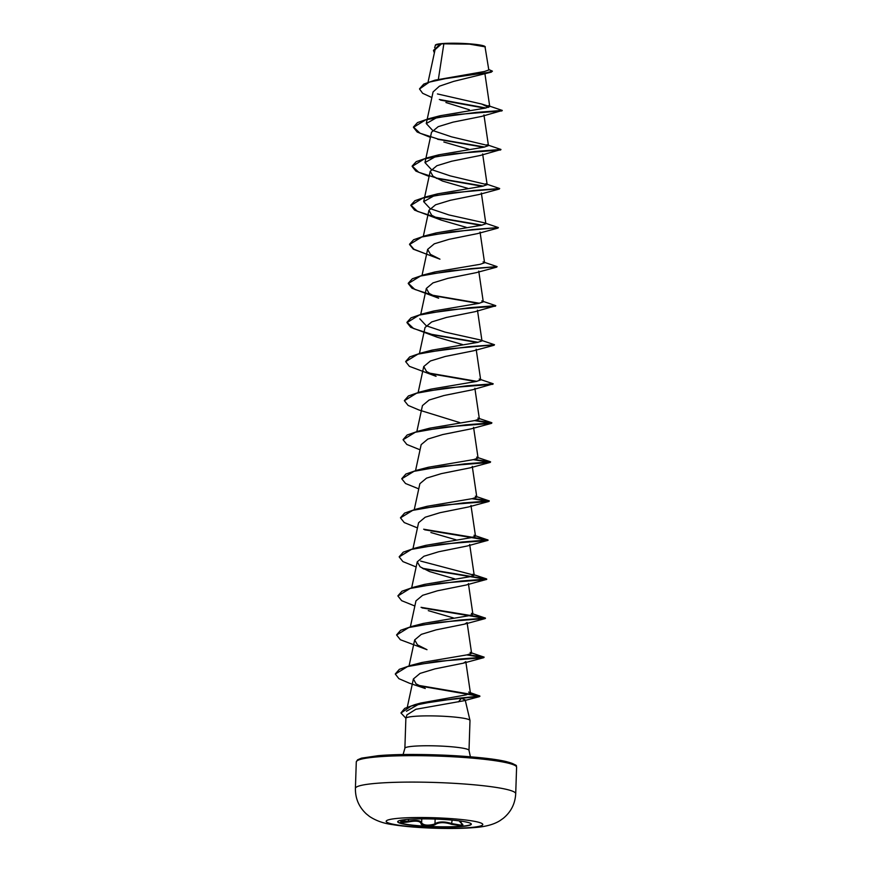 <?xml version="1.0" encoding="UTF-8"?>
<svg xmlns="http://www.w3.org/2000/svg" width="872" height="872" viewBox="0 0 872 872"><rect width="100%" height="100%" fill="white"/><g stroke="black" fill="none" stroke-linecap="round" stroke-linejoin="round"><path stroke-width="1.31" d="M471.305 824.062A36.842 3.924 1.9 0 1 461.789 826.231A36.842 3.924 1.9 0 1 421.776 825.969A36.842 3.924 1.9 0 1 397.708 821.62M461.779 826.503A36.842 3.924 1.9 0 1 421.187 826.187A36.842 3.924 1.9 0 1 397.676 821.751A36.842 3.924 1.9 0 1 407.224 819.44A36.842 3.924 1.9 0 1 447.816 819.745A36.842 3.924 1.9 0 1 471.327 824.193A36.842 3.924 1.9 0 1 461.779 826.503M404.063 820.258L406.352 819.517L404.063 820.258C398.221 822.558 399.736 823.114 408.597 821.914L408.423 821.206C416.282 819.822 420.696 820.389 421.645 822.917C423.607 825.293 427.662 825.751 433.831 824.291L434.986 823.659C439.15 821.413 444.818 821.402 451.99 823.637L460.525 825.097L462.302 824.443M460.536 821.043L461.539 823.462C463.49 824.727 463.261 825.49 460.863 825.773L451.554 824.302C444.796 822.111 439.466 822.111 435.553 824.323C432.675 826.754 420.566 826.078 421.034 823.517C420.162 821.043 416.02 820.508 408.597 821.914M419.541 88.824L423.77 84.083L435.019 80.159L484.429 71.504L488.811 69.978L484.985 46.521A24.863 2.649 -178.1 0 0 468.002 43.72A24.863 2.649 -178.1 0 0 441.875 43.6A24.863 2.649 -178.1 0 0 435.586 44.875L434.638 47.666M485.323 46.87L469.605 44.156L441.613 43.796L435.074 49.639L428.043 82.23M458.345 701.916L461.441 698.319L465.158 699.911L463.85 700.772L415.879 709.274L406.93 714.887L405.894 718.288A32.079 3.412 1.9 0 1 414.178 716.37A32.079 3.412 1.9 0 1 449.102 716.61A32.079 3.412 1.9 0 1 469.986 720.414A32.079 3.412 1.9 0 1 469.997 720.512L469.005 750.4A32.079 3.412 -178.1 0 0 448.535 746.53A32.079 3.412 -178.1 0 0 413.186 746.258A32.079 3.412 -178.1 0 0 404.881 748.263L403.082 754.563M438.376 79.297L443.848 43.785M431.869 97.533L422.637 93.282L419.53 88.988L429.275 82.132L452.47 77.118L491.241 72.158L453.56 81.412L439.423 86.186L433.09 91.909M445.908 102.514L469.387 109.796M502.021 110.57L481.508 116.434L452.993 122.156L438.18 126.669L431.52 132.228L424.969 162.595L438.736 154.824L484.069 147.15L488.451 145.635L451.522 136.839L432.708 130.495L426.266 123.552L440.033 115.769L485.366 108.095L489.748 106.58L481.758 104.051L437.45 93.936M443.848 142.005L468.94 149.265M500.724 149.624L480.221 155.478L451.696 161.211L436.883 165.724L430.234 171.272L433.013 176.242L442.529 181.06L467.643 188.319M478.902 194.532L450.41 200.266L435.597 204.778L428.926 210.326L431.716 215.297L441.243 220.115L466.346 227.374M498.021 228.083L477.627 233.587L449.102 239.31L434.289 243.822L427.64 249.381L430.419 254.352L439.946 259.169L413.306 249.196L409.557 244.498L421.786 236.999L451.358 231.81L498.392 227.57L472.341 229.565L424.773 235.887L413.622 239.735L409.568 244.171L413.971 249.261L426.593 254.199M496.724 267.137L476.308 272.642L447.827 278.364L433.003 282.877L426.343 288.436L429.122 293.406L438.649 298.213L412.02 288.25L408.26 283.553L420.468 276.053L450.039 270.865L497.095 266.625L471.054 268.62L423.487 274.931L412.325 278.789L408.27 283.226L414.876 289.46L432.992 295.292L479.48 303.249M495.536 305.832L475.033 311.696L446.508 317.419L431.695 321.932L425.046 327.49L419.454 353.411M437.363 337.268L462.465 344.527M494.13 345.236L473.725 350.751L445.254 356.463L430.419 360.975L423.748 366.545L426.528 371.505L436.065 376.323L409.415 366.349L405.676 361.651L417.895 354.152L447.467 348.974L494.25 344.887M492.953 383.942L472.439 389.795L443.935 395.528L429.111 400.03L422.451 405.589L416.86 431.509M492.833 384.29L446.148 388.029L416.576 393.218L404.379 400.717L408.129 405.415L419.007 410.004L459.871 422.637M474.521 420.598L491.546 423.345L471.131 428.85L442.638 434.572L427.803 439.096L421.165 444.644L415.563 470.564M473.234 459.653L490.249 462.4L469.855 467.904L441.341 473.627L426.517 478.139L419.868 483.698L414.265 509.619M471.937 498.708L488.952 501.455L468.547 506.959L440.011 512.692L425.22 517.205L418.571 522.753L412.979 548.673M430.877 532.53L455.991 539.79M424.729 529.816L488.015 540.324L467.261 546.003L438.747 551.736L423.923 556.249L417.274 561.808L420.075 566.778L429.602 571.596L454.694 578.845M423.411 568.871L486.718 579.379L465.964 585.058L437.428 590.791L422.637 595.303L415.988 600.863M428.283 610.64L453.396 617.899M467.087 622.575L464.667 624.112L436.153 629.846L421.329 634.358L414.68 639.906L417.481 644.877L426.997 649.694L400.357 639.732L396.607 635.034L408.805 627.535L438.376 622.346L485.421 618.433L422.135 607.926M406.428 711.279L420.805 703.017L466.095 694.897L470.444 693.207L465.801 661.63L463.37 663.167L434.856 668.9L420.053 673.413L413.393 678.961L416.042 683.844L425.274 688.509L409.306 683.158L398.886 678.667L395.31 674.078L407.529 666.579L437.112 661.39L483.775 657.662L466.749 654.916M470.444 693.207L468.635 692.085L479.883 696.052L456.743 698.407L415.061 704.587L404.728 708.38L401 712.849M410.527 665.467L421.906 662.502L467.207 654.839L471.61 653.324L470.128 652.409L484.134 657.161L458.083 659.145L410.527 665.467L399.376 669.314L395.321 673.914M411.813 626.412L423.203 623.458L468.515 615.785L472.907 614.269L471.436 613.365L485.432 618.106L459.37 620.09L411.813 626.412L400.662 630.271L396.618 634.871M422.342 568.272L486.729 579.052L460.699 581.035L413.132 587.357L424.49 584.404L469.812 576.73L474.205 575.215L420.62 561.077M414.407 548.303L425.776 545.349L471.098 537.675L475.502 536.171L474.019 535.255L488.026 539.997L461.964 541.992L414.407 548.303L403.256 552.161L399.202 556.761M415.704 509.248L427.084 506.294L472.395 498.621L476.799 497.116L475.316 496.201L489.312 500.942L463.272 502.937L415.704 509.248L404.553 513.118L400.499 517.717M474.303 459.457L490.609 461.888L464.58 463.882L417.012 470.193L428.37 467.25L473.681 459.577L478.096 458.062L476.613 457.146M475.6 420.413L491.906 422.844L465.844 424.828L418.288 431.15L429.689 428.185L474.978 420.522L479.382 419.007L474.869 388.258M480.625 379.538L493.203 383.789L467.163 385.773L419.596 392.095L430.997 389.13L476.254 381.467L480.679 379.952L479.208 379.048M432.283 350.086L477.551 342.413L481.976 340.898L477.464 310.16M480.494 339.993L445.069 332.112L426.277 325.779L419.792 318.814M481.791 300.938L495.797 305.68L469.736 307.674L422.179 313.985L433.58 311.032L478.859 303.358L483.273 301.854L478.75 271.105M423.487 274.931L434.866 271.977L480.167 264.303L484.57 262.799L483.088 261.883M424.773 235.887L436.142 232.933L481.464 225.249L485.857 223.744L484.374 222.829L448.949 214.948L430.136 208.615L423.672 201.65L437.45 193.878L482.772 186.205L487.154 184.69L450.235 175.893L431.422 169.56L424.969 162.595M433.504 50.336L440.436 43.971L435.302 45.159M484.919 108.172L440.545 100.127M491.241 72.158L492.418 71.155L488.756 69.52M434.365 52.93L433.493 50.5L441.613 43.796M485.987 107.986L439.303 99.473M435.019 80.159L487.328 72.55L492.418 71.155M440.175 44.08L441.537 43.818M488.516 107.398L481.758 104.051M404.881 748.263L405.872 718.375A32.079 3.412 1.9 0 1 405.894 718.288M501.912 110.918L455.249 114.657L425.667 119.835L413.448 127.345L417.187 132.032L430.408 137.373M437.668 139.291L483.589 147.226M500.615 149.973L453.93 153.712L424.359 158.889L412.151 166.399L415.9 171.097L429.111 176.427M436.371 178.335L482.303 186.281M499.427 188.679L452.623 192.767L423.051 197.944L410.854 205.454L414.603 210.152L441.243 220.115M435.074 217.39L481.006 225.336M432.468 295.499L478.412 303.434M495.438 306.192L448.753 309.92L419.17 315.108L406.962 322.607L410.723 327.305L437.363 337.279M431.182 334.543L477.115 342.489M429.896 373.608L475.818 381.544M491.546 423.345L444.873 427.073L415.29 432.261L403.082 439.771L406.832 444.458L420.042 449.799M490.249 462.4L443.576 466.128L414.004 471.316L401.785 478.815L405.535 483.513L418.745 488.854M488.952 501.455L442.257 505.182L412.685 510.371L400.488 517.881L404.248 522.568L417.448 527.909M487.655 540.498L440.992 544.237L411.41 549.415L399.191 556.925L402.94 561.612L416.151 566.953M486.358 579.553L439.684 583.292L410.113 588.469L397.905 595.979L401.654 600.677L414.854 606.007M419.345 685.904L479.873 696.379L436.589 700.935L411.213 706.015L400.989 713.013L405.905 718.256M488.244 105.665L502.272 110.417L476.221 112.401L428.653 118.723L417.514 122.581L413.459 127.018L420.053 133.242L438.158 139.084L484.668 147.041M486.947 144.719L500.975 149.472L474.946 151.456L427.378 157.778L416.217 161.636L412.162 166.072L418.756 172.296L436.872 178.128L483.371 186.096M485.66 183.774L499.678 188.526L473.627 190.51L426.07 196.832L414.909 200.691L410.865 205.127L417.47 211.351L435.586 217.193L482.074 225.14M484.374 222.829L498.392 227.57M484.505 262.374L497.095 266.625M422.179 313.985L411.028 317.844L406.973 322.291L413.579 328.515L431.695 334.347L478.183 342.304M481.911 340.483L494.5 344.734L468.46 346.718L420.893 353.04L409.742 356.899L405.687 361.498M428.806 373.009L476.886 381.358M419.596 392.095L408.445 395.953L404.39 400.553M418.288 431.15L407.137 435.008L403.093 439.608M417.012 470.193L405.851 474.052L401.796 478.652M473.006 498.512L488.974 500.735M423.639 529.217L487.677 539.79M413.132 587.357L401.97 591.216L397.915 595.816M421.045 607.326L485.083 617.899M467.817 654.73L483.797 656.954M418.277 685.316L479.393 695.758M400.848 821.566L408.423 821.206L408.478 819.342M435.553 824.323A0.665 0.567 -126 0 1 434.986 823.659L435.139 819.07M421.034 823.517A0.665 0.621 -2.1 0 0 421.645 822.917L421.776 818.873M451.554 824.302L452.11 820.094M461.539 823.462L462.356 824.236M468.177 822.481L465.005 821.773M398.733 818.274A48.309 5.145 1.9 0 1 466.934 820.16A48.309 5.145 1.9 0 1 470.281 827.539A48.309 5.145 1.9 0 1 402.068 825.664A48.309 5.145 1.9 0 1 398.733 818.274M376.181 783.339A80.202 8.546 1.9 0 1 464.547 784.015A80.202 8.546 1.9 0 1 515.712 793.683C515.167 803.722 511.025 811.941 503.275 818.318L499.907 820.694C493.716 824.563 485.05 826.874 473.899 827.604C451.827 829.512 413.666 828.16 392.76 824.65C383.756 823.495 376.006 820.759 369.51 816.454L366.295 813.87C358.915 806.982 355.286 798.48 355.405 788.375A80.202 8.546 1.9 0 1 376.181 783.339M356.288 761.932L357.596 759.795L361.542 758.139L377.925 755.719C412.14 752.471 484.81 755.904 506.992 761.79C521.827 766.728 514.131 765.638 516.431 766.335L516.595 767.251A80.202 8.546 -178.1 0 0 465.419 757.583A80.202 8.546 -178.1 0 0 377.053 756.907A80.202 8.546 -178.1 0 0 356.288 761.932L355.405 788.375M515.287 765.649A78.872 8.404 -178.1 0 0 463.893 756.297A78.872 8.404 -178.1 0 0 378.077 755.719M516.595 767.251L515.712 793.683M465.179 699.9L469.986 720.414M484.81 72.954L489.748 106.58M433.079 91.909L426.266 123.552M483.938 114.897L488.451 145.635M482.641 153.941L487.154 184.69M430.223 171.272L423.672 201.65M481.344 192.995L485.868 223.744M428.926 210.326L423.334 236.247M480.047 232.05L484.57 262.799M427.629 249.381L422.048 275.301M426.332 288.436L420.751 314.356M476.167 349.214L480.679 379.952M423.738 366.534L418.157 392.455M473.572 427.313L478.085 458.062M472.275 466.367L476.799 497.116M470.978 505.422L475.502 536.171M469.681 544.477L474.205 575.215M417.263 561.808L411.682 587.728M468.395 583.532L472.907 614.269M415.966 600.852L410.385 626.772M467.098 622.575L471.61 653.324M414.669 639.906L409.088 665.827M413.383 678.961L407.311 707.127M469.005 750.4L470.39 756.798M463.85 700.772L479.295 696.673M478.902 194.543L499.318 189.028M464.667 624.112L485.072 618.608M463.37 663.167L483.775 657.662M420.805 703.017L415.061 704.587M472.722 574.31L486.391 578.845M478.03 457.647L490.271 461.691M477.911 418.091L491.568 422.637M432.283 350.075L420.893 353.04M437.45 193.878L426.07 196.832M438.736 154.824L427.378 157.778M440.033 115.769L428.653 118.723M459.053 820.846L461.364 823.408M404.107 820.247L400.826 821.457"/></g></svg>
